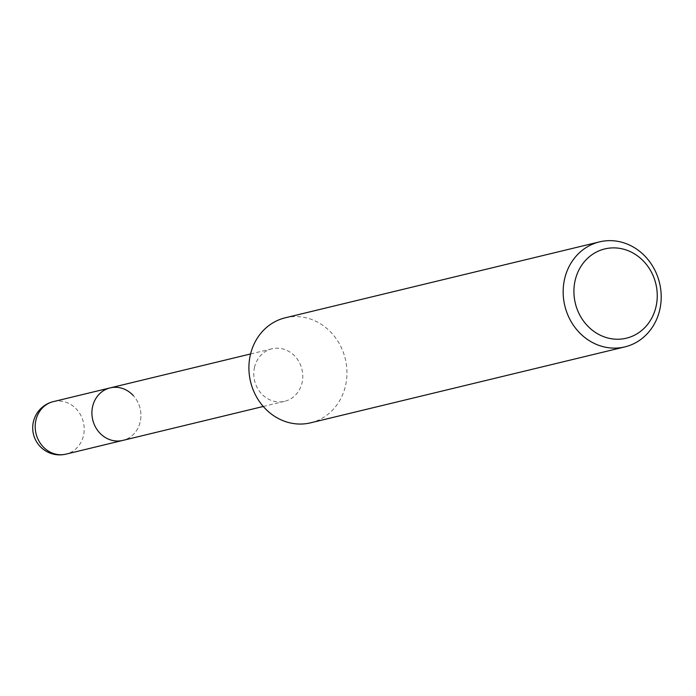 <?xml version="1.0" encoding="UTF-8"?>
<svg xmlns="http://www.w3.org/2000/svg" width="696" height="696" viewBox="0 0 696 696"><rect width="100%" height="100%" fill="white"/><g stroke="black" fill="none" stroke-linecap="round" stroke-linejoin="round"><path stroke-width="0.52" stroke-dasharray="3.48 2.61" d="M254.458 367.514A27.014 24.36 -103.6 0 1 271.945 348.8A27.014 24.36 -103.6 0 1 302.108 382.6A27.014 24.36 -103.6 0 1 284.629 401.314A27.014 24.36 -103.6 0 1 254.458 367.514M110.081 387.907A27.014 24.36 -103.6 0 1 140.244 421.715A27.014 24.36 -103.6 0 1 122.766 440.42A27.014 24.36 -103.6 0 0 140.174 422.028A27.014 24.36 -103.6 0 0 133.327 395.606M285.247 317.802A54.018 48.72 -103.6 0 1 309.459 318.733A54.018 48.72 -103.6 0 1 345.581 385.401A54.018 48.72 -103.6 0 1 310.625 422.82M53.357 401.618A27.014 24.36 -103.6 0 1 65.459 402.079A27.014 24.36 -103.6 0 1 76.603 409.309A27.014 24.36 -103.6 0 1 83.45 435.731A27.014 24.36 -103.6 0 1 66.042 454.123M250.577 353.959L271.945 348.8M263.262 406.473L284.629 401.314"/><path stroke-width="1.04" d="M66.042 454.123A27.014 24.36 -103.6 0 1 53.931 453.662A27.014 24.36 -103.6 0 1 42.795 446.432A27.014 24.36 -103.6 0 1 35.948 420.01A27.014 24.36 -103.6 0 1 53.357 401.618A27.014 27.014 0 0 0 51.539 453.618A27.014 27.014 0 0 0 66.042 454.123L122.766 440.42A27.014 24.36 -103.6 0 1 92.594 406.621A27.014 24.36 -103.6 0 1 110.081 387.907A27.014 24.36 -103.6 0 1 133.327 395.606M624.869 346.895L310.625 422.82A54.018 48.72 -103.6 0 1 286.404 421.889A54.018 48.72 -103.6 0 1 250.282 355.221A54.018 48.72 -103.6 0 1 285.247 317.802L599.491 241.877A54.018 48.72 -103.6 0 1 623.703 242.8A54.018 48.72 -103.6 0 1 661.2 296.27A54.018 48.72 -103.6 0 1 624.869 346.895A54.018 48.72 -103.6 0 1 600.648 345.964A54.018 48.72 -103.6 0 1 563.16 292.503A54.018 48.72 -103.6 0 1 599.491 241.877M625.382 249.716A45.919 41.412 -103.6 0 1 656.084 306.388A45.919 41.412 -103.6 0 1 605.781 337.403A45.919 41.412 -103.6 0 1 575.079 280.732A45.919 41.412 -103.6 0 1 625.382 249.716M263.262 406.473L122.766 440.42A27.014 24.36 -103.6 0 1 99.519 432.729A27.014 24.36 -103.6 0 1 92.664 406.307A27.014 24.36 -103.6 0 1 110.081 387.907L250.577 353.959M53.357 401.618L110.081 387.907"/></g></svg>
